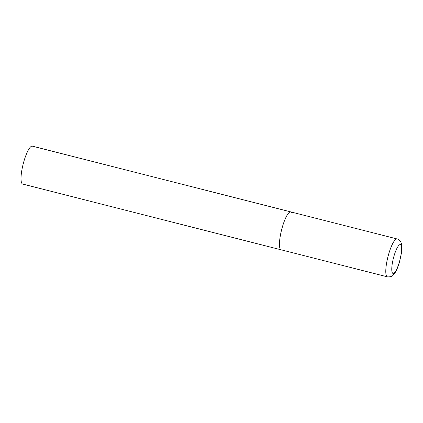 <?xml version="1.0" encoding="UTF-8"?>
<svg xmlns="http://www.w3.org/2000/svg" width="423" height="423" viewBox="0 0 423 423"><rect width="100%" height="100%" fill="white"/><g stroke="black" fill="none" stroke-linecap="round" stroke-linejoin="round"><path stroke-width="0.63" d="M282.575 226.3A19.558 4.447 104.3 0 0 281.105 249.803A19.558 4.447 -75.7 0 1 280.396 249.284A19.558 4.447 -75.7 0 1 282.078 228.013A19.558 4.447 -75.7 0 1 290.754 211.891A19.558 4.447 104.3 0 0 282.575 226.3M387.431 276.854C390.355 276.98 392.237 276.43 393.078 275.209L394.479 273.607C396.288 271.032 397.895 267.399 399.301 262.704L401.464 252.912C401.998 248.158 401.987 245.102 401.448 243.754C400.655 241.041 399.196 239.439 397.075 238.942A19.558 4.447 104.3 0 0 388.901 253.351A19.558 4.447 104.3 0 0 387.431 276.854L22.673 184.058A19.558 4.447 -75.7 0 1 21.964 183.534A19.558 4.447 -75.7 0 1 23.646 162.268A19.558 4.447 -75.7 0 1 32.322 146.147L290.754 211.891A19.558 4.447 -75.7 0 1 291.458 212.415M394.136 255.566A14.863 3.379 104.3 0 0 392.481 273.036A14.863 3.379 104.3 0 0 399.238 262.482A14.863 3.379 104.3 0 0 400.888 245.017A14.863 3.379 104.3 0 0 394.136 255.566M290.754 211.891L397.075 238.942"/></g></svg>
